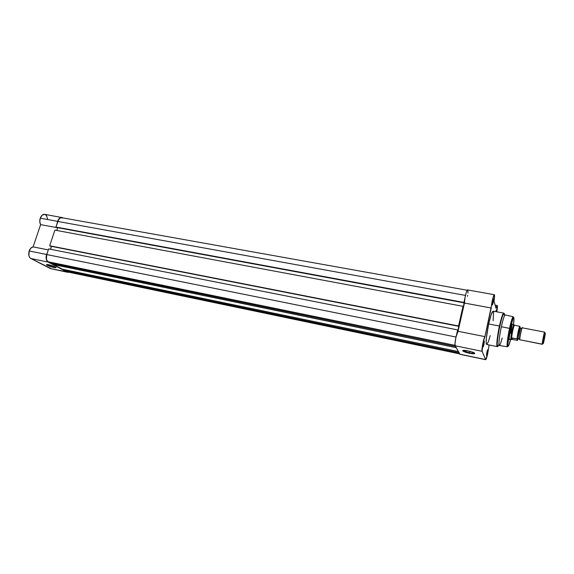 <?xml version="1.0" encoding="UTF-8"?>
<svg xmlns="http://www.w3.org/2000/svg" width="574" height="574" viewBox="0 0 574 574"><rect width="100%" height="100%" fill="white"/><g stroke="black" fill="none" stroke-linecap="round" stroke-linejoin="round"><path stroke-width="0.86" d="M46.881 264.449L46.881 264.456C47.936 265.339 50.282 266.228 53.913 267.125L53.992 267.498C50.11 266.544 47.613 265.597 46.487 264.65L48.539 264.664L53.891 266.3L55.987 267.663L52.284 267.075L47.341 265.274L46.48 264.621L47.233 264.456L55.707 267.183C56.482 267.764 55.915 267.864 53.992 267.498L53.913 267.125C50.684 266.343 48.374 265.504 46.989 264.592L46.881 264.449M54.15 266.408L53.913 267.125L54.15 266.408M44.686 214.339L42.232 215.107L40.252 218.185L57.601 221.334L57.178 223.236L57.601 221.334L40.252 218.185C39.506 220.653 39.635 222.798 40.625 224.628L33.105 246.885L30.838 248.14L29.188 250.974L28.865 255.538L29.59 257.36L30.788 258.494L48.094 262.053C46.128 260.603 45.626 258.078 46.573 254.476L29.188 250.974C28.241 254.533 28.772 257.044 30.788 258.494L51.631 268.847M67.847 272.327L50.433 268.589L30.788 258.494L48.094 262.053L67.273 272.112L50.433 268.589L69.002 272.255L67.273 272.112L47.463 261.586L46.229 259.082L46.573 254.476L29.188 250.974C30.085 248.571 31.391 247.207 33.105 246.885L48.302 249.905L33.105 246.885L40.625 224.628L57.658 227.778L40.625 224.628L39.778 221.65L40.252 218.185C41.306 215.472 42.777 214.195 44.672 214.339L62.731 217.711L60.844 217.496L59.56 218.213L57.601 221.334C58.648 218.594 60.098 217.288 61.956 217.424M47.527 218.852L46.516 215.602L44.851 214.375M46.573 254.476L47.355 252.754L46.573 254.476M55.822 267.262L53.913 267.125L55.822 267.262M67.388 271.839L459.652 353.778L67.388 271.839L65.005 270.591L67.388 271.839M459.071 352.737L65.005 270.591L459.071 352.737M65.077 269.766L65.005 270.591L65.077 269.766M62.351 269.199L458.425 351.575L62.351 269.199L53.533 264.564L62.351 269.199M456.273 347.693L53.533 264.564L456.273 347.693M53.604 263.696L53.533 264.564L53.604 263.696M50.756 263.107L455.584 346.459L50.756 263.107L48.209 261.773L50.756 263.107M455.074 345.354L48.209 261.773L455.074 345.354M46.752 254.569C45.848 257.999 46.336 260.402 48.209 261.773L47.097 260.696L46.429 258.953L46.752 254.569L455.986 337.031L46.752 254.569L48.639 248.901L46.752 254.569M456.567 334.75L457.672 329.914L48.639 248.901L457.672 329.914L456.567 334.75M457.794 330.165L457.973 331.169L457.794 330.165M50.512 249.274L51.481 246.368L459.064 326.376L457.973 331.169L458.791 325.802L459.064 326.376L51.359 246.303L50.512 249.274M50.203 246.074L458.691 326.247L49.673 245.78L458.691 326.247L463.039 306.315L54.889 230.124L49.673 245.78L458.561 325.982L463.039 306.315L54.889 230.124L49.673 245.78L50.203 246.074M463.153 306.595L463.318 307.657L463.153 306.595M463.318 307.657L464.395 302.914L57.694 227.684L56.761 230.475L57.694 227.684L464.395 302.914L464.136 302.283L463.318 307.657M467.882 290.358L467.222 290.186L466.196 292.604L463.921 302.433L55.915 227.031L58.706 219.533L59.969 218.22L61.92 217.733C60.148 217.603 58.77 218.838 57.78 221.442L465.457 295.409L57.78 221.442L55.915 227.031L464.036 302.72L55.915 227.031L464.036 302.72L465.005 297.669L464.452 303.05L458.038 331.291L455.95 337.182L455.031 343.202L455.211 345.785L460.032 354.337L485.554 359.554L459.874 354.187L455.211 345.785L482.088 351.31L483.021 342.642L484.944 336.637L493.475 296.177L494.149 294.785L494.53 295.122L494.013 301.106L495.993 308.303L496.754 306.071L497.371 305.77L496.826 311.833C497.464 308.016 497.593 305.899 497.213 305.497L495.118 305.11M62.071 217.768L62.717 218.055M469.389 352.809C472.431 353.397 474.153 353.469 474.562 353.024C474.153 353.469 472.431 353.397 469.389 352.809L469.74 351.231L469.389 352.809L463.196 350.578C463.993 351.324 466.059 352.063 469.389 352.809L469.338 353.24L469.389 352.809M468.162 350.872L474.138 352.759C475.688 353.921 474.095 354.086 469.338 353.24L464.057 351.683L462.694 350.599L466.978 350.649L472.66 352.12L474.619 353.075L474.59 353.684L469.338 353.24C465.794 352.45 463.591 351.661 462.737 350.872C462.558 350.162 464.366 350.162 468.162 350.872M486.465 354.581L486.91 352.988L487.312 353.139L486.63 355.328L486.874 352.02L486.487 355.335L487.19 353.663L487.642 349.774L486.874 352.02L487.706 349.867L487.312 353.139L486.91 352.988L486.465 354.581M492.27 304.242L492.714 302.677L493.131 302.85L492.47 304.952L492.714 301.357L492.298 304.93L493.009 303.381L493.489 299.19L492.714 301.357L493.547 299.291L493.131 302.85L492.714 302.677L492.27 304.242M483.021 346.144L483.509 344.436L483.932 344.594L483.215 346.854L483.444 343.367L483.021 346.696L483.803 345.146L484.269 341.035L483.444 343.367L484.341 341.15L483.932 344.594L483.509 344.436L483.021 346.144M509.174 339.205L510.867 339.521L509.174 339.191M509.633 339.428L509.583 339.514C508.858 339.952 509.152 336.816 510.458 330.115L509.267 337.333L509.224 339.578L509.633 339.428M510.107 328.601C511.491 320.651 515.409 310.878 513.472 324.59L513.974 318.721L513.816 317.508L513.4 317.53L510.078 328.565L507.732 345.211L507.918 346.301L508.564 345.813L510.551 339.614C508.995 345.806 508.047 347.464 507.725 344.572C508.177 338.933 508.966 333.609 510.107 328.601M502.193 337.957C500.557 344.17 499.495 346.474 499.007 344.866C498.734 341.659 499.516 335.618 501.346 326.735C503.025 319.295 504.316 315.363 505.22 314.947L513.228 316.74C511.951 318.649 510.724 322.531 509.547 328.378L510.078 328.565L509.547 328.378C511.176 321.038 512.403 317.164 513.228 316.74L510.078 328.565L507.387 346.796C506.691 345.146 507.409 339.004 509.547 328.378L501.346 326.735L509.547 328.378C508.464 332.927 506.282 346.23 507.387 346.796L499.294 345.462C498.49 343.769 499.172 337.526 501.346 326.735C502.659 320.837 503.785 317.056 504.725 315.391L503.541 313.82C504.144 312.895 504.474 313.332 504.532 315.133C504.481 313.339 504.151 312.902 503.541 313.82C502.508 315.614 501.274 319.732 499.846 326.154C500.865 321.124 502.099 317.013 503.541 313.82L503.742 313.124C502.594 313.131 500.399 321.49 499.445 326.039L499.846 326.154C497.845 335.826 497.005 342.398 497.314 345.885C497.536 346.961 498.01 346.674 498.727 345.039C498.038 346.66 497.565 346.94 497.314 345.885C496.768 342.384 498.784 330.753 499.846 326.154L499.445 326.039C501.303 317.809 502.738 313.504 503.742 313.124L504.18 314.66L503.742 313.124L493.145 311.151C492.047 311.51 490.555 315.779 488.675 323.966L499.445 326.039L488.675 323.966L486.343 338.122L486.178 343.108L486.68 344.472C485.604 342.664 486.271 335.833 488.675 323.966L491.258 314.437L493.152 311.151M494.322 294.706L467.602 289.927C466.648 289.396 464.294 299.176 464.452 303.05L458.038 331.291C456.624 332.224 454.206 344.644 455.211 345.785L482.088 351.31L485.697 359.697L487.649 353.986L489.098 344.96L487.649 353.986C486.824 357.595 486.171 359.503 485.676 359.697L482.088 351.31C481.306 350.205 483.753 337.627 484.944 336.637L491.251 308.008C491.272 304.12 493.568 294.197 494.322 294.706C494.738 295.101 494.637 297.232 494.013 301.106L495.993 308.303L497.213 305.497M467.523 296.292L467.659 295.423M467.932 293.013L467.939 290.709M496.331 311.739L496.41 309.766L495.728 311.632L496.46 309.86L496.331 311.739M486.702 344.472L488.338 341.817L490.225 335.589M493.116 320.708L493.604 312.127M493.504 311.653L493.202 311.165M512.065 324.597L510.874 333.458M498.218 345.34L497.242 346.603C496.302 344.816 497.041 337.964 499.445 326.039C498.203 331.133 495.821 346.072 497.242 346.603L498.218 345.34M512.546 324.41L512.245 324.095L511.757 325.171L510.458 330.115C511.542 325.35 512.23 323.413 512.539 324.317L512.546 324.41M496.029 310.491L495.914 311.66L496.029 310.491M487.276 350.492L486.91 352.988L487.276 350.492M483.889 341.724L483.509 344.436L483.889 341.724M493.102 299.886L492.714 302.677L493.102 299.886M464.452 303.05L491.251 308.008L464.452 303.05M458.038 331.291L484.944 336.637L458.038 331.291M522.333 327.984C522.484 324.353 519.118 340.217 519.843 339.758L518.81 338.789L520.037 339.794M517.891 338.861L517.475 339.291L518.81 338.789C518.501 337.813 520.353 328.515 520.883 328.371C520.353 328.515 518.501 337.813 518.81 338.789L517.475 339.291L517.504 337.842L519.901 327.381L517.999 334.434L517.468 338.344L517.547 339.428L517.827 339.019M544.618 332.109L522.254 327.826C521.752 327.381 519.477 338.581 519.843 339.758L542.208 344.163C542.021 343.008 544.288 331.693 544.618 332.109L542.208 344.163L543.14 343.589L545.121 333.236L543.513 342.85L543.736 339.299L545.3 333.128C545.436 334.391 543.198 345.254 543.14 343.589L542.208 344.163L519.843 339.758L542.251 344.292L542.48 343.819M509.181 339.342L510.975 339.693L511.699 337.849L517.253 338.99L519.047 329.11L519.922 326.455L520.18 327.883L519.707 326.312M518.064 338.861L517.533 340.325L517.253 338.99L517.317 340.382L512.302 339.392L511.943 337.849L512.058 339.363L511.699 337.849L512.058 339.363L511.039 339.679M519.972 327.532L519.994 327.912M517.361 340.389L512.058 339.363L510.975 339.657L511.585 338.029C512.238 332.54 513.156 328.256 514.333 325.178L519.664 326.297L514.333 325.178C513.156 328.256 512.238 332.54 511.585 338.029L516.995 338.839C517.669 333.551 518.559 329.376 519.664 326.297C518.559 329.376 517.669 333.551 516.995 338.839L517.253 338.99C517.92 333.637 518.803 329.454 519.922 326.455M513.988 324.755L513.838 324.683C513.02 324.762 510.343 338.129 510.867 339.521C510.329 338.057 513.17 324.095 513.895 324.669L512.101 324.324M46.881 264.456L46.487 264.65M67.919 272.033L459.709 353.893M61.906 217.733L467.186 290.243M485.676 359.697L460.032 354.337M499.007 344.866L497.314 345.885L497.242 346.603L486.68 344.472M463.527 350.348L463.419 350.793M463.196 350.578L462.737 350.872M519.427 339.083L517.841 338.847L517.504 337.842M519.255 328.83L519.944 328.019L521.823 328.4M544.461 332.375L545.121 333.236M542.2 343.984L543.14 343.439M519.836 326.362C518.788 329.519 517.92 333.709 517.224 338.947"/></g></svg>
